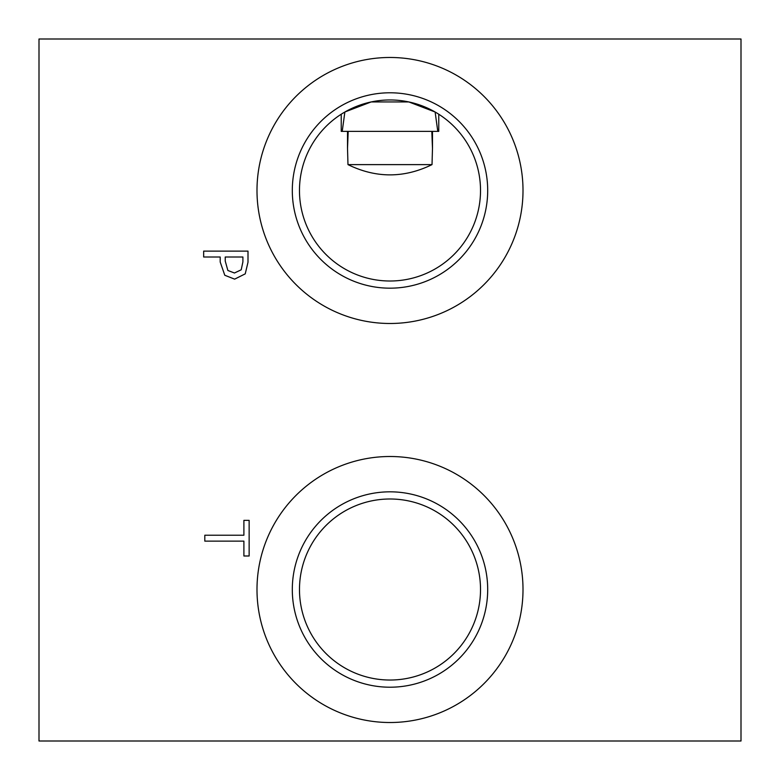 <?xml version="1.0" encoding="UTF-8"?>
<svg xmlns="http://www.w3.org/2000/svg" width="780" height="780" viewBox="0 0 780 780"><rect width="100%" height="100%" fill="white"/><g stroke="black" fill="none" stroke-linecap="round" stroke-linejoin="round"><path stroke-width="1.17" d="M741 39L39 39L39 741L741 741L741 39M390 456.505A133.009 133.009 0 0 1 505.186 656.019A133.009 133.009 0 0 1 274.814 656.019A133.009 133.009 0 0 1 390 456.505M390 57.476A133.009 133.009 0 0 1 505.186 256.99A133.009 133.009 0 0 1 274.814 256.99A133.009 133.009 0 0 1 390 57.476M204.809 541.125L204.809 535.226L243.896 535.226L243.896 520.358L249.142 520.358L249.142 555.994L243.896 555.994L243.896 541.125L204.809 541.125M245.232 273.858L234.634 279.142L224.786 275.262L220.194 262.002L220.194 257.01L203.658 257.01L203.658 251.121L248.001 251.121L248.001 262.255L245.232 273.858M241.205 269.802L242.902 261.895L242.902 257.01L225.225 257.01L225.225 261.037L227.877 270.485L234.458 273L241.205 269.802M438.769 114.221L438.769 131.371L437.785 131.371L435.133 112.018L408.847 101.946L371.153 101.946L345.014 111.93M437.785 131.371L348.192 131.371L347.519 148.405L347.977 164.619C375.989 178.288 404.011 178.288 432.023 164.619L432.481 148.405L431.808 131.371M347.51 148.405L347.51 131.371L341.231 131.371L341.231 114.221M344.867 112.018A90.519 90.519 0 0 0 405.668 279.64A90.519 90.519 0 0 0 480.519 190.486A90.519 90.519 0 0 0 344.867 112.018L342.215 131.371M432.023 164.619L347.977 164.619M347.51 131.371L348.192 131.371M292.305 190.486A97.695 97.695 0 0 0 438.848 275.087A97.695 97.695 0 0 0 438.848 105.875A97.695 97.695 0 0 0 292.305 190.486M292.305 589.514A97.695 97.695 0 0 0 438.848 674.125A97.695 97.695 0 0 0 438.848 504.913A97.695 97.695 0 0 0 292.305 589.514M480.519 589.514A90.519 90.519 0 0 0 390 498.995A90.519 90.519 0 0 0 299.481 589.514A90.519 90.519 0 0 0 390 680.033A90.519 90.519 0 0 0 480.519 589.514M432.49 148.405L432.49 131.371"/></g></svg>
